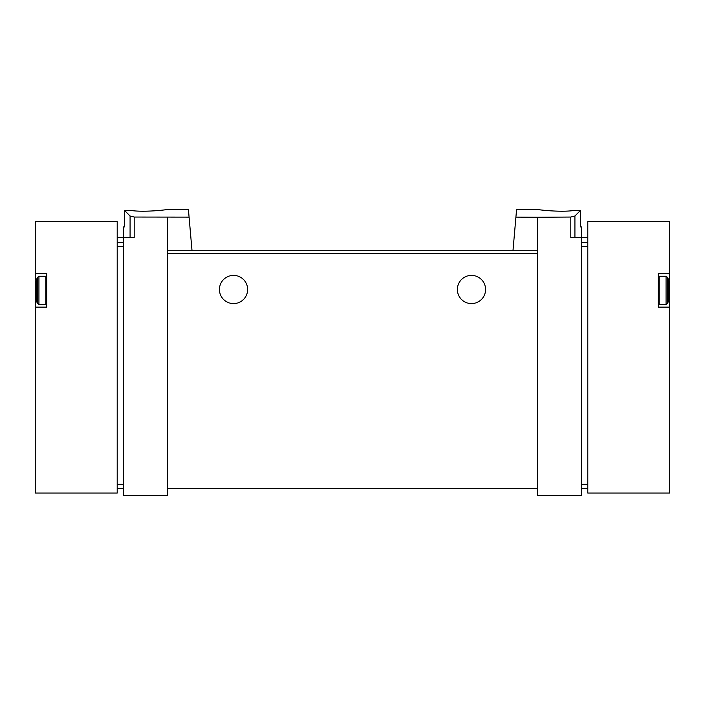 <?xml version="1.0" encoding="UTF-8"?>
<svg xmlns="http://www.w3.org/2000/svg" width="705" height="705" viewBox="0 0 705 705"><rect width="100%" height="100%" fill="white"/><g stroke="black" fill="none" stroke-linecap="round" stroke-linejoin="round"><path stroke-width="1.06" d="M515.919 217.114L537.562 217.255L537.562 250.716L512.976 250.716L516.598 209.297L537.122 209.297M537.562 217.255L570.812 217.043L570.812 237.497L581.625 237.497L581.625 495.703L537.562 495.703L537.562 488.653L167.438 488.653L167.438 495.703L123.375 495.703L123.375 237.497L134.188 237.497L134.188 217.043L189.081 217.114L192.024 250.716L167.438 250.716L167.438 488.653M574.822 210.337C561.673 212.672 536.135 209.641 537.122 209.297C536.135 209.632 561.621 212.672 574.822 210.337L580.585 210.337L574.919 216.003L570.812 217.043M134.188 217.043L130.081 216.003L124.415 210.337L124.415 226.922L123.375 226.922L123.375 237.497L117.206 237.497M167.878 209.297L188.402 209.297L189.081 217.114M130.178 210.337C143.326 212.672 168.865 209.641 167.878 209.297C168.865 209.632 143.379 212.672 130.178 210.337L124.415 210.337M587.794 488.653L581.625 488.653M46.706 273.628L35.25 273.628L35.25 221.634L117.206 221.634L117.206 493.059L35.25 493.059L35.25 307.116L46.706 307.116L46.706 273.628M35.25 307.116L35.25 273.628M117.206 488.653L123.375 488.653M167.438 217.255L167.438 250.716M537.562 250.716L537.562 488.653M512.976 250.716L192.024 250.716L512.976 250.716M580.585 210.337L580.585 226.922L581.625 226.922L581.625 237.497L587.794 237.497M219.431 289.491A14.1 14.1 0 0 1 240.581 277.276A14.1 14.1 0 0 1 240.581 301.705A14.1 14.1 0 0 1 219.431 289.491M457.369 289.491A14.1 14.1 0 0 1 478.519 277.276A14.1 14.1 0 0 1 478.519 301.705A14.1 14.1 0 0 1 457.369 289.491M37.259 303.247L37.259 277.497A42.3 42.3 0 0 0 36.131 281.78L36.131 298.964A42.3 42.3 0 0 0 37.259 303.247L38.934 304.472L45.825 304.472L46.706 303.591M587.794 221.634L587.794 493.059L669.75 493.059L669.75 307.116L658.294 307.116L658.294 273.628L669.75 273.628L669.75 221.634L587.794 221.634M669.75 307.116L669.75 273.628M667.741 277.497L667.741 303.247A42.3 42.3 0 0 0 668.869 298.964L668.869 281.78A42.3 42.3 0 0 0 667.741 277.497L666.066 276.272L659.175 276.272L658.294 277.153M587.794 246.732L581.625 246.732M587.794 484.247L581.625 484.247M587.794 242.494L581.625 242.494M117.206 246.732L123.375 246.732M117.206 484.247L123.375 484.247M117.206 242.494L123.375 242.494M574.919 216.003L574.919 237.497M537.562 253.359L167.438 253.359M130.081 216.003L130.081 237.497M37.259 277.497L38.934 276.272L38.934 304.472M38.934 276.272L45.825 276.272L45.825 304.472M667.741 303.247L666.066 304.472L666.066 276.272M666.066 304.472L659.175 304.472L659.175 276.272M45.825 276.272L46.706 277.153M659.175 304.472L658.294 303.591"/></g></svg>
